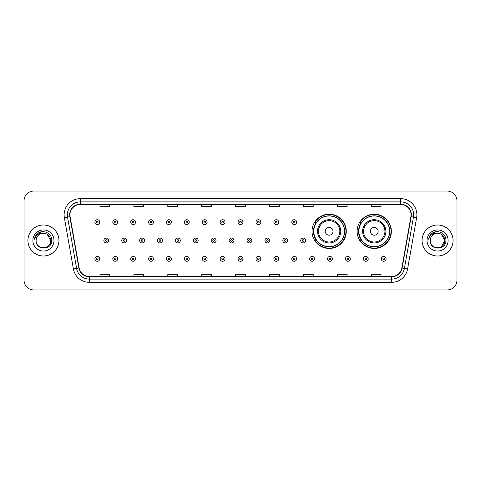 <?xml version="1.0" encoding="UTF-8"?>
<svg xmlns="http://www.w3.org/2000/svg" width="481" height="481" viewBox="0 0 481 481"><rect width="100%" height="100%" fill="white"/><g stroke="black" fill="none" stroke-linecap="round" stroke-linejoin="round"><path stroke-width="0.72" d="M357.124 231.325A17.124 17.124 0 0 0 374.248 248.449A17.124 17.124 0 0 0 391.372 231.325A17.124 17.124 0 0 0 374.248 214.201A17.124 17.124 0 0 0 357.124 231.325M312.025 231.325A17.124 17.124 0 0 0 329.148 248.449A17.124 17.124 0 0 0 346.272 231.325A17.124 17.124 0 0 0 329.148 214.201A17.124 17.124 0 0 0 312.025 231.325M316.131 240.049A15.669 15.669 0 0 1 316.131 222.601M361.231 240.049A15.669 15.669 0 0 1 361.231 222.601M24.05 200.763L24.05 280.237A9.692 9.692 0 0 0 33.742 289.929L447.258 289.929A9.692 9.692 0 0 0 456.95 280.237L456.95 200.763A9.692 9.692 0 0 0 447.258 191.071L33.742 191.071A9.692 9.692 0 0 0 24.05 200.763L24.05 280.237M27.928 240.5A15.506 15.506 0 0 0 43.434 256.006A15.506 15.506 0 0 0 58.941 240.5A15.506 15.506 0 0 0 43.434 224.994A15.506 15.506 0 0 0 27.928 240.5A15.506 15.506 0 0 0 43.434 256.006A15.506 15.506 0 0 0 58.941 240.5A15.506 15.506 0 0 0 43.434 224.994A15.506 15.506 0 0 0 27.928 240.5M422.059 240.5A15.506 15.506 0 0 0 437.566 256.006A15.506 15.506 0 0 0 453.072 240.5A15.506 15.506 0 0 0 437.566 224.994A15.506 15.506 0 0 0 422.059 240.5A15.506 15.506 0 0 0 437.566 256.006A15.506 15.506 0 0 0 453.072 240.5A15.506 15.506 0 0 0 437.566 224.994A15.506 15.506 0 0 0 422.059 240.5M69.925 214.815A10.335 10.335 0 0 1 80.261 204.479L400.739 204.479A10.335 10.335 0 0 1 410.918 216.612L401.863 267.977A10.335 10.335 0 0 1 391.678 276.521L89.322 276.521A10.335 10.335 0 0 1 79.137 267.977L70.082 216.612A10.335 10.335 0 0 1 69.925 214.815M69.667 214.815A10.594 10.594 0 0 0 69.829 216.654L78.884 268.025A10.594 10.594 0 0 0 89.322 276.779L391.678 276.779A10.594 10.594 0 0 0 402.116 268.025L411.171 216.654A10.594 10.594 0 0 0 400.739 204.221L80.261 204.221A10.594 10.594 0 0 0 69.667 214.815M64.358 217.622A16.156 16.156 0 0 1 80.261 198.665L400.739 198.665A16.156 16.156 0 0 1 416.642 217.622L407.587 268.987A16.156 16.156 0 0 1 391.678 282.335L89.322 282.335A16.156 16.156 0 0 1 73.413 268.987L64.358 217.622L67.538 217.063A12.921 12.921 0 0 1 80.261 201.894L400.739 201.894A12.921 12.921 0 0 1 413.462 217.063L404.407 268.428A12.921 12.921 0 0 1 391.678 279.106L89.322 279.106A12.921 12.921 0 0 1 76.593 268.428L67.538 217.063A12.921 12.921 0 0 1 67.34 214.815M447.258 191.071L33.742 191.071M33.742 289.929L447.258 289.929M456.95 280.237L456.95 200.763M235.654 204.479L235.654 206.668L245.346 206.668L245.346 204.479M201.731 204.479L201.731 206.668L211.424 206.668L211.424 204.479M167.809 204.479L167.809 206.668L177.501 206.668L177.501 204.479M133.892 204.479L133.892 206.668L143.585 206.668L143.585 204.479M99.97 204.479L99.97 206.668L109.662 206.668L109.662 204.479M269.576 204.479L269.576 206.668L279.269 206.668L279.269 204.479M303.499 204.479L303.499 206.668L313.191 206.668L313.191 204.479M337.415 204.479L337.415 206.668L347.108 206.668L347.108 204.479M371.338 204.479L371.338 206.668L381.03 206.668L381.03 204.479M245.346 276.521L245.346 274.332L235.654 274.332L235.654 276.521M211.424 276.521L211.424 274.332L201.731 274.332L201.731 276.521M177.501 276.521L177.501 274.332L167.809 274.332L167.809 276.521M143.585 276.521L143.585 274.332L133.892 274.332L133.892 276.521M109.662 276.521L109.662 274.332L99.97 274.332L99.97 276.521M279.269 276.521L279.269 274.332L269.576 274.332L269.576 276.521M313.191 276.521L313.191 274.332L303.499 274.332L303.499 276.521M347.108 276.521L347.108 274.332L337.415 274.332L337.415 276.521M381.03 276.521L381.03 274.332L371.338 274.332L371.338 276.521M50.739 240.5C51.184 249.922 35.684 249.922 36.129 240.5C35.45 250.709 52.086 250.475 51.762 240.5C52.327 233.513 43.254 228.992 37.885 233.351C35.985 234.872 34.848 236.826 34.476 239.219C35.979 234.938 38.961 232.93 43.434 233.195L47.084 234.175L50.739 240.5C51.184 249.922 35.684 249.922 36.129 240.5C35.684 249.922 51.184 249.922 50.739 240.5C51.184 249.922 35.684 249.922 36.129 240.5C35.684 249.922 51.184 249.922 50.739 240.5L47.084 234.175L43.434 233.195L47.084 234.175L50.739 240.5C50.301 236.063 47.872 233.628 43.434 233.195A7.305 7.305 0 0 0 36.129 240.5M32.9 240.5A10.534 10.534 0 0 0 43.434 251.034A10.534 10.534 0 0 0 53.968 240.5A10.534 10.534 0 0 0 43.434 229.966A10.534 10.534 0 0 0 32.9 240.5M37.879 233.351L42.28 231.523M333.026 231.325A3.878 3.878 0 0 0 329.148 227.447A3.878 3.878 0 0 0 325.27 231.325A3.878 3.878 0 0 0 329.148 235.203A3.878 3.878 0 0 0 333.026 231.325M340.776 231.325A11.628 11.628 0 0 0 329.148 219.697A11.628 11.628 0 0 0 317.52 231.325A11.628 11.628 0 0 0 329.148 242.953A11.628 11.628 0 0 0 340.776 231.325A11.628 11.628 0 0 1 329.148 242.953A11.628 11.628 0 0 1 317.52 231.325M344.492 231.325A15.344 15.344 0 0 0 329.148 215.981A15.344 15.344 0 0 0 313.804 231.325A15.344 15.344 0 0 0 329.148 246.669A15.344 15.344 0 0 0 344.492 231.325M345.947 231.325A16.799 16.799 0 0 1 314.79 240.049L316.348 240.049A15.488 15.488 0 0 0 344.637 231.361A15.488 15.488 0 0 0 316.348 222.601L314.79 222.601A16.799 16.799 0 0 1 345.947 231.325M378.126 231.325A3.878 3.878 0 0 0 374.248 227.447A3.878 3.878 0 0 0 370.37 231.325A3.878 3.878 0 0 0 374.248 235.203A3.878 3.878 0 0 0 378.126 231.325M385.876 231.325A11.628 11.628 0 0 0 374.248 219.697A11.628 11.628 0 0 0 362.614 231.325A11.628 11.628 0 0 0 374.248 242.953A11.628 11.628 0 0 0 385.876 231.325A11.628 11.628 0 0 1 374.248 242.953A11.628 11.628 0 0 1 362.614 231.325M389.592 231.325A15.344 15.344 0 0 0 374.248 215.981A15.344 15.344 0 0 0 358.904 231.325A15.344 15.344 0 0 0 374.248 246.669A15.344 15.344 0 0 0 389.592 231.325M391.047 231.325A16.799 16.799 0 0 1 359.89 240.049L361.447 240.049A15.488 15.488 0 0 0 389.736 231.361A15.488 15.488 0 0 0 361.447 222.601L359.89 222.601A16.799 16.799 0 0 1 391.047 231.325M437.566 233.195C442.003 233.628 444.438 236.063 444.871 240.5L441.215 246.825L444.871 240.5C445.316 249.922 429.816 249.922 430.261 240.5C429.581 250.709 446.224 250.475 445.893 240.5C446.458 233.513 437.385 228.992 432.016 233.351C430.116 234.872 428.98 236.826 428.607 239.219C430.11 234.938 433.098 232.93 437.566 233.195L441.215 234.175L444.871 240.5C445.316 249.922 429.816 249.922 430.261 240.5C429.816 249.922 445.316 249.922 444.871 240.5L441.215 234.175L437.566 233.195L441.215 234.175L444.871 240.5L441.215 234.175L437.566 233.195A7.305 7.305 0 0 0 430.261 240.5M427.032 240.5A10.534 10.534 0 0 0 437.566 251.034A10.534 10.534 0 0 0 448.1 240.5A10.534 10.534 0 0 0 437.566 229.966A10.534 10.534 0 0 0 427.032 240.5M432.01 233.351L436.411 231.523M99.741 222.15A2.423 2.423 0 0 1 97.318 224.573A2.423 2.423 0 0 1 94.895 222.15A2.423 2.423 0 0 1 97.318 219.727A2.423 2.423 0 0 1 99.741 222.15A2.423 2.423 0 0 0 97.318 219.727A2.423 2.423 0 0 0 94.895 222.15M117.641 222.15A2.423 2.423 0 0 1 115.218 224.573A2.423 2.423 0 0 1 112.794 222.15A2.423 2.423 0 0 1 115.218 219.727A2.423 2.423 0 0 1 117.641 222.15A2.423 2.423 0 0 0 115.218 219.727A2.423 2.423 0 0 0 112.794 222.15M135.54 222.15A2.423 2.423 0 0 1 133.117 224.573A2.423 2.423 0 0 1 130.694 222.15A2.423 2.423 0 0 1 133.117 219.727A2.423 2.423 0 0 1 135.54 222.15A2.423 2.423 0 0 0 133.117 219.727A2.423 2.423 0 0 0 130.694 222.15M153.433 222.15A2.423 2.423 0 0 1 151.01 224.573A2.423 2.423 0 0 1 148.587 222.15A2.423 2.423 0 0 1 151.01 219.727A2.423 2.423 0 0 1 153.433 222.15A2.423 2.423 0 0 0 151.01 219.727A2.423 2.423 0 0 0 148.587 222.15M171.332 222.15A2.423 2.423 0 0 1 168.909 224.573A2.423 2.423 0 0 1 166.486 222.15A2.423 2.423 0 0 1 168.909 219.727A2.423 2.423 0 0 1 171.332 222.15A2.423 2.423 0 0 0 168.909 219.727A2.423 2.423 0 0 0 166.486 222.15M189.231 222.15A2.423 2.423 0 0 1 186.808 224.573A2.423 2.423 0 0 1 184.385 222.15A2.423 2.423 0 0 1 186.808 219.727A2.423 2.423 0 0 1 189.231 222.15A2.423 2.423 0 0 0 186.808 219.727A2.423 2.423 0 0 0 184.385 222.15M207.131 222.15A2.423 2.423 0 0 1 204.708 224.573A2.423 2.423 0 0 1 202.285 222.15A2.423 2.423 0 0 1 204.708 219.727A2.423 2.423 0 0 1 207.131 222.15A2.423 2.423 0 0 0 204.708 219.727A2.423 2.423 0 0 0 202.285 222.15M225.024 222.15A2.423 2.423 0 0 1 222.601 224.573A2.423 2.423 0 0 1 220.178 222.15A2.423 2.423 0 0 1 222.601 219.727A2.423 2.423 0 0 1 225.024 222.15A2.423 2.423 0 0 0 222.601 219.727A2.423 2.423 0 0 0 220.178 222.15M242.923 222.15A2.423 2.423 0 0 1 240.5 224.573A2.423 2.423 0 0 1 238.077 222.15A2.423 2.423 0 0 1 240.5 219.727A2.423 2.423 0 0 1 242.923 222.15A2.423 2.423 0 0 0 240.5 219.727A2.423 2.423 0 0 0 238.077 222.15M260.822 222.15A2.423 2.423 0 0 1 258.399 224.573A2.423 2.423 0 0 1 255.976 222.15A2.423 2.423 0 0 1 258.399 219.727A2.423 2.423 0 0 1 260.822 222.15A2.423 2.423 0 0 0 258.399 219.727A2.423 2.423 0 0 0 255.976 222.15M278.715 222.15A2.423 2.423 0 0 1 276.292 224.573A2.423 2.423 0 0 1 273.869 222.15A2.423 2.423 0 0 1 276.292 219.727A2.423 2.423 0 0 1 278.715 222.15A2.423 2.423 0 0 0 276.292 219.727A2.423 2.423 0 0 0 273.869 222.15M296.615 222.15A2.423 2.423 0 0 1 294.192 224.573A2.423 2.423 0 0 1 291.769 222.15A2.423 2.423 0 0 1 294.192 219.727A2.423 2.423 0 0 1 296.615 222.15A2.423 2.423 0 0 0 294.192 219.727A2.423 2.423 0 0 0 291.769 222.15M103.848 240.5A2.423 2.423 0 0 1 106.271 238.077A2.423 2.423 0 0 1 108.694 240.5A2.423 2.423 0 0 1 106.271 242.923A2.423 2.423 0 0 1 103.848 240.5A2.423 2.423 0 0 0 106.271 242.923A2.423 2.423 0 0 0 108.694 240.5M121.741 240.5A2.423 2.423 0 0 1 124.164 238.077A2.423 2.423 0 0 1 126.587 240.5A2.423 2.423 0 0 1 124.164 242.923A2.423 2.423 0 0 1 121.741 240.5A2.423 2.423 0 0 0 124.164 242.923A2.423 2.423 0 0 0 126.587 240.5M139.64 240.5A2.423 2.423 0 0 1 142.063 238.077A2.423 2.423 0 0 1 144.486 240.5A2.423 2.423 0 0 1 142.063 242.923A2.423 2.423 0 0 1 139.64 240.5A2.423 2.423 0 0 0 142.063 242.923A2.423 2.423 0 0 0 144.486 240.5M157.54 240.5A2.423 2.423 0 0 1 159.963 238.077A2.423 2.423 0 0 1 162.386 240.5A2.423 2.423 0 0 1 159.963 242.923A2.423 2.423 0 0 1 157.54 240.5A2.423 2.423 0 0 0 159.963 242.923A2.423 2.423 0 0 0 162.386 240.5M175.439 240.5A2.423 2.423 0 0 1 177.856 238.077A2.423 2.423 0 0 1 180.279 240.5A2.423 2.423 0 0 1 177.856 242.923A2.423 2.423 0 0 1 175.439 240.5A2.423 2.423 0 0 0 177.856 242.923A2.423 2.423 0 0 0 180.279 240.5M193.332 240.5A2.423 2.423 0 0 1 195.755 238.077A2.423 2.423 0 0 1 198.178 240.5A2.423 2.423 0 0 1 195.755 242.923A2.423 2.423 0 0 1 193.332 240.5A2.423 2.423 0 0 0 195.755 242.923A2.423 2.423 0 0 0 198.178 240.5M211.231 240.5A2.423 2.423 0 0 1 213.654 238.077A2.423 2.423 0 0 1 216.077 240.5A2.423 2.423 0 0 1 213.654 242.923A2.423 2.423 0 0 1 211.231 240.5A2.423 2.423 0 0 0 213.654 242.923A2.423 2.423 0 0 0 216.077 240.5M229.13 240.5A2.423 2.423 0 0 1 231.553 238.077A2.423 2.423 0 0 1 233.976 240.5A2.423 2.423 0 0 1 231.553 242.923A2.423 2.423 0 0 1 229.13 240.5A2.423 2.423 0 0 0 231.553 242.923A2.423 2.423 0 0 0 233.976 240.5M247.024 240.5A2.423 2.423 0 0 1 249.447 238.077A2.423 2.423 0 0 1 251.87 240.5A2.423 2.423 0 0 1 249.447 242.923A2.423 2.423 0 0 1 247.024 240.5A2.423 2.423 0 0 0 249.447 242.923A2.423 2.423 0 0 0 251.87 240.5M264.923 240.5A2.423 2.423 0 0 1 267.346 238.077A2.423 2.423 0 0 1 269.769 240.5A2.423 2.423 0 0 1 267.346 242.923A2.423 2.423 0 0 1 264.923 240.5A2.423 2.423 0 0 0 267.346 242.923A2.423 2.423 0 0 0 269.769 240.5M282.822 240.5A2.423 2.423 0 0 1 285.245 238.077A2.423 2.423 0 0 1 287.668 240.5A2.423 2.423 0 0 1 285.245 242.923A2.423 2.423 0 0 1 282.822 240.5A2.423 2.423 0 0 0 285.245 242.923A2.423 2.423 0 0 0 287.668 240.5M300.721 240.5A2.423 2.423 0 0 1 303.144 238.077A2.423 2.423 0 0 1 305.561 240.5A2.423 2.423 0 0 1 303.144 242.923A2.423 2.423 0 0 1 300.721 240.5A2.423 2.423 0 0 0 303.144 242.923A2.423 2.423 0 0 0 305.561 240.5M94.895 258.85A2.423 2.423 0 0 1 97.318 256.427A2.423 2.423 0 0 1 99.741 258.85A2.423 2.423 0 0 1 97.318 261.273A2.423 2.423 0 0 1 94.895 258.85A2.423 2.423 0 0 0 97.318 261.273A2.423 2.423 0 0 0 99.741 258.85M112.794 258.85A2.423 2.423 0 0 1 115.218 256.427A2.423 2.423 0 0 1 117.641 258.85A2.423 2.423 0 0 1 115.218 261.273A2.423 2.423 0 0 1 112.794 258.85A2.423 2.423 0 0 0 115.218 261.273A2.423 2.423 0 0 0 117.641 258.85M130.694 258.85A2.423 2.423 0 0 1 133.117 256.427A2.423 2.423 0 0 1 135.54 258.85A2.423 2.423 0 0 1 133.117 261.273A2.423 2.423 0 0 1 130.694 258.85A2.423 2.423 0 0 0 133.117 261.273A2.423 2.423 0 0 0 135.54 258.85M148.587 258.85A2.423 2.423 0 0 1 151.01 256.427A2.423 2.423 0 0 1 153.433 258.85A2.423 2.423 0 0 1 151.01 261.273A2.423 2.423 0 0 1 148.587 258.85A2.423 2.423 0 0 0 151.01 261.273A2.423 2.423 0 0 0 153.433 258.85M166.486 258.85A2.423 2.423 0 0 1 168.909 256.427A2.423 2.423 0 0 1 171.332 258.85A2.423 2.423 0 0 1 168.909 261.273A2.423 2.423 0 0 1 166.486 258.85A2.423 2.423 0 0 0 168.909 261.273A2.423 2.423 0 0 0 171.332 258.85M184.385 258.85A2.423 2.423 0 0 1 186.808 256.427A2.423 2.423 0 0 1 189.231 258.85A2.423 2.423 0 0 1 186.808 261.273A2.423 2.423 0 0 1 184.385 258.85A2.423 2.423 0 0 0 186.808 261.273A2.423 2.423 0 0 0 189.231 258.85M202.285 258.85A2.423 2.423 0 0 1 204.708 256.427A2.423 2.423 0 0 1 207.131 258.85A2.423 2.423 0 0 1 204.708 261.273A2.423 2.423 0 0 1 202.285 258.85A2.423 2.423 0 0 0 204.708 261.273A2.423 2.423 0 0 0 207.131 258.85M220.178 258.85A2.423 2.423 0 0 1 222.601 256.427A2.423 2.423 0 0 1 225.024 258.85A2.423 2.423 0 0 1 222.601 261.273A2.423 2.423 0 0 1 220.178 258.85A2.423 2.423 0 0 0 222.601 261.273A2.423 2.423 0 0 0 225.024 258.85M238.077 258.85A2.423 2.423 0 0 1 240.5 256.427A2.423 2.423 0 0 1 242.923 258.85A2.423 2.423 0 0 1 240.5 261.273A2.423 2.423 0 0 1 238.077 258.85A2.423 2.423 0 0 0 240.5 261.273A2.423 2.423 0 0 0 242.923 258.85M255.976 258.85A2.423 2.423 0 0 1 258.399 256.427A2.423 2.423 0 0 1 260.822 258.85A2.423 2.423 0 0 1 258.399 261.273A2.423 2.423 0 0 1 255.976 258.85A2.423 2.423 0 0 0 258.399 261.273A2.423 2.423 0 0 0 260.822 258.85M273.869 258.85A2.423 2.423 0 0 1 276.292 256.427A2.423 2.423 0 0 1 278.715 258.85A2.423 2.423 0 0 1 276.292 261.273A2.423 2.423 0 0 1 273.869 258.85A2.423 2.423 0 0 0 276.292 261.273A2.423 2.423 0 0 0 278.715 258.85M291.769 258.85A2.423 2.423 0 0 1 294.192 256.427A2.423 2.423 0 0 1 296.615 258.85A2.423 2.423 0 0 1 294.192 261.273A2.423 2.423 0 0 1 291.769 258.85A2.423 2.423 0 0 0 294.192 261.273A2.423 2.423 0 0 0 296.615 258.85M309.668 258.85A2.423 2.423 0 0 1 312.091 256.427A2.423 2.423 0 0 1 314.514 258.85A2.423 2.423 0 0 1 312.091 261.273A2.423 2.423 0 0 1 309.668 258.85A2.423 2.423 0 0 0 312.091 261.273A2.423 2.423 0 0 0 314.514 258.85M327.567 258.85A2.423 2.423 0 0 1 329.99 256.427A2.423 2.423 0 0 1 332.413 258.85A2.423 2.423 0 0 1 329.99 261.273A2.423 2.423 0 0 1 327.567 258.85A2.423 2.423 0 0 0 329.99 261.273A2.423 2.423 0 0 0 332.413 258.85M345.46 258.85A2.423 2.423 0 0 1 347.883 256.427A2.423 2.423 0 0 1 350.306 258.85A2.423 2.423 0 0 1 347.883 261.273A2.423 2.423 0 0 1 345.46 258.85A2.423 2.423 0 0 0 347.883 261.273A2.423 2.423 0 0 0 350.306 258.85M363.359 258.85A2.423 2.423 0 0 1 365.782 256.427A2.423 2.423 0 0 1 368.205 258.85A2.423 2.423 0 0 1 365.782 261.273A2.423 2.423 0 0 1 363.359 258.85A2.423 2.423 0 0 0 365.782 261.273A2.423 2.423 0 0 0 368.205 258.85M381.259 258.85A2.423 2.423 0 0 1 383.682 256.427A2.423 2.423 0 0 1 386.105 258.85A2.423 2.423 0 0 1 383.682 261.273A2.423 2.423 0 0 1 381.259 258.85A2.423 2.423 0 0 0 383.682 261.273A2.423 2.423 0 0 0 386.105 258.85M400.739 198.665L400.739 204.221M67.538 217.063L69.829 216.654M89.322 282.335L89.322 276.779M391.678 276.779L391.678 282.335M402.116 268.025L407.587 268.987M73.413 268.987L78.884 268.025M411.171 216.654L416.642 217.622M80.261 198.665L80.261 204.221M339.833 231.325A10.684 10.684 0 0 0 329.148 220.641A10.684 10.684 0 0 0 318.464 231.325A10.684 10.684 0 0 0 329.148 242.009A10.684 10.684 0 0 0 339.833 231.325M384.932 231.325A10.684 10.684 0 0 0 374.248 220.641A10.684 10.684 0 0 0 363.564 231.325A10.684 10.684 0 0 0 374.248 242.009A10.684 10.684 0 0 0 384.932 231.325M96.513 222.15A0.806 0.806 0 0 0 97.318 222.956A0.806 0.806 0 0 0 98.13 222.15A0.806 0.806 0 0 0 97.318 221.344A0.806 0.806 0 0 0 96.513 222.15M114.412 222.15A0.806 0.806 0 0 0 115.218 222.956A0.806 0.806 0 0 0 116.023 222.15A0.806 0.806 0 0 0 115.218 221.344A0.806 0.806 0 0 0 114.412 222.15M132.305 222.15A0.806 0.806 0 0 0 133.117 222.956A0.806 0.806 0 0 0 133.922 222.15A0.806 0.806 0 0 0 133.117 221.344A0.806 0.806 0 0 0 132.305 222.15M150.204 222.15A0.806 0.806 0 0 0 151.01 222.956A0.806 0.806 0 0 0 151.822 222.15A0.806 0.806 0 0 0 151.01 221.344A0.806 0.806 0 0 0 150.204 222.15M168.103 222.15A0.806 0.806 0 0 0 168.909 222.956A0.806 0.806 0 0 0 169.715 222.15A0.806 0.806 0 0 0 168.909 221.344A0.806 0.806 0 0 0 168.103 222.15M186.003 222.15A0.806 0.806 0 0 0 186.808 222.956A0.806 0.806 0 0 0 187.614 222.15A0.806 0.806 0 0 0 186.808 221.344A0.806 0.806 0 0 0 186.003 222.15M203.896 222.15A0.806 0.806 0 0 0 204.708 222.956A0.806 0.806 0 0 0 205.513 222.15A0.806 0.806 0 0 0 204.708 221.344A0.806 0.806 0 0 0 203.896 222.15M221.795 222.15A0.806 0.806 0 0 0 222.601 222.956A0.806 0.806 0 0 0 223.412 222.15A0.806 0.806 0 0 0 222.601 221.344A0.806 0.806 0 0 0 221.795 222.15M239.694 222.15A0.806 0.806 0 0 0 240.5 222.956A0.806 0.806 0 0 0 241.306 222.15A0.806 0.806 0 0 0 240.5 221.344A0.806 0.806 0 0 0 239.694 222.15M257.588 222.15A0.806 0.806 0 0 0 258.399 222.956A0.806 0.806 0 0 0 259.205 222.15A0.806 0.806 0 0 0 258.399 221.344A0.806 0.806 0 0 0 257.588 222.15M275.487 222.15A0.806 0.806 0 0 0 276.292 222.956A0.806 0.806 0 0 0 277.104 222.15A0.806 0.806 0 0 0 276.292 221.344A0.806 0.806 0 0 0 275.487 222.15M293.386 222.15A0.806 0.806 0 0 0 294.192 222.956A0.806 0.806 0 0 0 294.997 222.15A0.806 0.806 0 0 0 294.192 221.344A0.806 0.806 0 0 0 293.386 222.15M107.077 240.5A0.806 0.806 0 0 0 106.271 239.694A0.806 0.806 0 0 0 105.459 240.5A0.806 0.806 0 0 0 106.271 241.306A0.806 0.806 0 0 0 107.077 240.5M124.976 240.5A0.806 0.806 0 0 0 124.164 239.694A0.806 0.806 0 0 0 123.358 240.5A0.806 0.806 0 0 0 124.164 241.306A0.806 0.806 0 0 0 124.976 240.5M142.869 240.5A0.806 0.806 0 0 0 142.063 239.694A0.806 0.806 0 0 0 141.258 240.5A0.806 0.806 0 0 0 142.063 241.306A0.806 0.806 0 0 0 142.869 240.5M160.768 240.5A0.806 0.806 0 0 0 159.963 239.694A0.806 0.806 0 0 0 159.151 240.5A0.806 0.806 0 0 0 159.963 241.306A0.806 0.806 0 0 0 160.768 240.5M178.667 240.5A0.806 0.806 0 0 0 177.856 239.694A0.806 0.806 0 0 0 177.05 240.5A0.806 0.806 0 0 0 177.856 241.306A0.806 0.806 0 0 0 178.667 240.5M196.567 240.5A0.806 0.806 0 0 0 195.755 239.694A0.806 0.806 0 0 0 194.949 240.5A0.806 0.806 0 0 0 195.755 241.306A0.806 0.806 0 0 0 196.567 240.5M214.46 240.5A0.806 0.806 0 0 0 213.654 239.694A0.806 0.806 0 0 0 212.849 240.5A0.806 0.806 0 0 0 213.654 241.306A0.806 0.806 0 0 0 214.46 240.5M232.359 240.5A0.806 0.806 0 0 0 231.553 239.694A0.806 0.806 0 0 0 230.742 240.5A0.806 0.806 0 0 0 231.553 241.306A0.806 0.806 0 0 0 232.359 240.5M250.258 240.5A0.806 0.806 0 0 0 249.447 239.694A0.806 0.806 0 0 0 248.641 240.5A0.806 0.806 0 0 0 249.447 241.306A0.806 0.806 0 0 0 250.258 240.5M268.151 240.5A0.806 0.806 0 0 0 267.346 239.694A0.806 0.806 0 0 0 266.54 240.5A0.806 0.806 0 0 0 267.346 241.306A0.806 0.806 0 0 0 268.151 240.5M286.051 240.5A0.806 0.806 0 0 0 285.245 239.694A0.806 0.806 0 0 0 284.433 240.5A0.806 0.806 0 0 0 285.245 241.306A0.806 0.806 0 0 0 286.051 240.5M303.95 240.5A0.806 0.806 0 0 0 303.144 239.694A0.806 0.806 0 0 0 302.333 240.5A0.806 0.806 0 0 0 303.144 241.306A0.806 0.806 0 0 0 303.95 240.5M98.13 258.85A0.806 0.806 0 0 0 97.318 258.044A0.806 0.806 0 0 0 96.513 258.85A0.806 0.806 0 0 0 97.318 259.656A0.806 0.806 0 0 0 98.13 258.85M116.023 258.85A0.806 0.806 0 0 0 115.218 258.044A0.806 0.806 0 0 0 114.412 258.85A0.806 0.806 0 0 0 115.218 259.656A0.806 0.806 0 0 0 116.023 258.85M133.922 258.85A0.806 0.806 0 0 0 133.117 258.044A0.806 0.806 0 0 0 132.305 258.85A0.806 0.806 0 0 0 133.117 259.656A0.806 0.806 0 0 0 133.922 258.85M151.822 258.85A0.806 0.806 0 0 0 151.01 258.044A0.806 0.806 0 0 0 150.204 258.85A0.806 0.806 0 0 0 151.01 259.656A0.806 0.806 0 0 0 151.822 258.85M169.715 258.85A0.806 0.806 0 0 0 168.909 258.044A0.806 0.806 0 0 0 168.103 258.85A0.806 0.806 0 0 0 168.909 259.656A0.806 0.806 0 0 0 169.715 258.85M187.614 258.85A0.806 0.806 0 0 0 186.808 258.044A0.806 0.806 0 0 0 186.003 258.85A0.806 0.806 0 0 0 186.808 259.656A0.806 0.806 0 0 0 187.614 258.85M205.513 258.85A0.806 0.806 0 0 0 204.708 258.044A0.806 0.806 0 0 0 203.896 258.85A0.806 0.806 0 0 0 204.708 259.656A0.806 0.806 0 0 0 205.513 258.85M223.412 258.85A0.806 0.806 0 0 0 222.601 258.044A0.806 0.806 0 0 0 221.795 258.85A0.806 0.806 0 0 0 222.601 259.656A0.806 0.806 0 0 0 223.412 258.85M241.306 258.85A0.806 0.806 0 0 0 240.5 258.044A0.806 0.806 0 0 0 239.694 258.85A0.806 0.806 0 0 0 240.5 259.656A0.806 0.806 0 0 0 241.306 258.85M259.205 258.85A0.806 0.806 0 0 0 258.399 258.044A0.806 0.806 0 0 0 257.588 258.85A0.806 0.806 0 0 0 258.399 259.656A0.806 0.806 0 0 0 259.205 258.85M277.104 258.85A0.806 0.806 0 0 0 276.292 258.044A0.806 0.806 0 0 0 275.487 258.85A0.806 0.806 0 0 0 276.292 259.656A0.806 0.806 0 0 0 277.104 258.85M294.997 258.85A0.806 0.806 0 0 0 294.192 258.044A0.806 0.806 0 0 0 293.386 258.85A0.806 0.806 0 0 0 294.192 259.656A0.806 0.806 0 0 0 294.997 258.85M312.897 258.85A0.806 0.806 0 0 0 312.091 258.044A0.806 0.806 0 0 0 311.285 258.85A0.806 0.806 0 0 0 312.091 259.656A0.806 0.806 0 0 0 312.897 258.85M330.796 258.85A0.806 0.806 0 0 0 329.99 258.044A0.806 0.806 0 0 0 329.178 258.85A0.806 0.806 0 0 0 329.99 259.656A0.806 0.806 0 0 0 330.796 258.85M348.695 258.85A0.806 0.806 0 0 0 347.883 258.044A0.806 0.806 0 0 0 347.078 258.85A0.806 0.806 0 0 0 347.883 259.656A0.806 0.806 0 0 0 348.695 258.85M366.588 258.85A0.806 0.806 0 0 0 365.782 258.044A0.806 0.806 0 0 0 364.977 258.85A0.806 0.806 0 0 0 365.782 259.656A0.806 0.806 0 0 0 366.588 258.85M384.487 258.85A0.806 0.806 0 0 0 383.682 258.044A0.806 0.806 0 0 0 382.87 258.85A0.806 0.806 0 0 0 383.682 259.656A0.806 0.806 0 0 0 384.487 258.85"/></g></svg>
